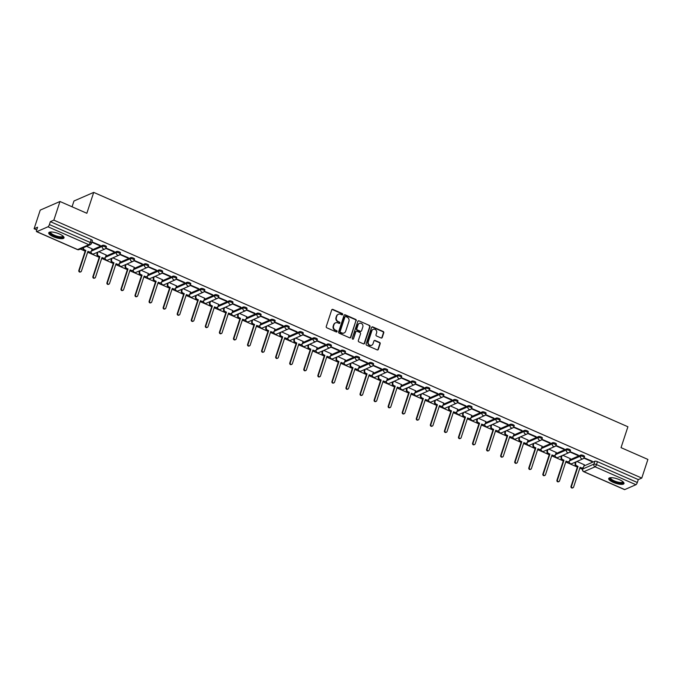 <?xml version="1.0" encoding="UTF-8"?>
<svg xmlns="http://www.w3.org/2000/svg" width="682" height="682" viewBox="0 0 682 682"><rect width="100%" height="100%" fill="white"/><g stroke="black" fill="none" stroke-linecap="round" stroke-linejoin="round"><path stroke-width="1.02" d="M342.696 314.462A0.708 0.648 66.4 0 0 342.287 313.55L332.893 309.423A1.014 0.921 66.4 0 0 331.699 309.952L326.26 326.499A1.014 0.921 66.4 0 0 326.84 327.812L336.243 331.938A0.708 0.648 66.4 0 0 337.079 331.563A0.708 0.648 66.4 0 0 336.669 330.651L335.45 330.114A3.24 2.941 66.4 0 1 333.583 325.928L334.044 324.547A3.24 2.941 66.4 0 1 337.837 322.85L339.056 323.387A0.708 0.648 66.4 0 0 339.883 323.012A0.708 0.648 66.4 0 0 339.483 322.1L338.263 321.563A3.24 2.941 66.4 0 1 336.397 317.377L336.848 315.996A3.24 2.941 66.4 0 1 340.65 314.3L341.87 314.837A0.708 0.648 66.4 0 0 342.696 314.462M342.151 314.888A0.708 0.648 66.4 0 0 341.895 313.72L332.492 309.594A1.014 0.921 66.4 0 0 331.998 309.526M336.524 331.989A0.708 0.648 66.4 0 0 336.269 330.821L335.45 330.114M339.338 323.438A0.708 0.648 66.4 0 0 339.082 322.271L338.263 321.563M59.462 234.003A8.048 2.353 -161.8 0 0 48.737 232.835A8.048 2.353 -161.8 0 0 53.298 236.688A8.048 2.353 -161.8 0 0 64.014 237.865A8.048 2.353 -161.8 0 0 59.462 234.003M619.435 479.685A8.048 2.353 -161.8 0 0 608.711 478.517A8.048 2.353 -161.8 0 0 613.271 482.37A8.048 2.353 -161.8 0 0 623.996 483.538A8.048 2.353 -161.8 0 0 619.435 479.685M381.059 337.974A1.014 0.921 66.4 0 0 382.244 337.445L383.77 332.799A1.014 0.921 66.4 0 0 383.19 331.486L372.747 326.908A1.014 0.921 66.4 0 0 371.562 327.437L366.123 343.992A1.014 0.921 66.4 0 0 366.703 345.297L377.146 349.883A1.014 0.921 66.4 0 0 378.331 349.346L380.172 343.737A1.014 0.921 66.4 0 0 379.593 342.432L375.126 340.471A1.014 0.921 66.4 0 0 373.941 341L373.02 343.788A2.711 2.464 66.4 0 1 368.996 344.615A2.711 2.464 66.4 0 1 368.289 341.708L371.869 330.813A2.711 2.464 66.4 0 1 375.901 329.986A2.711 2.464 66.4 0 1 376.609 332.884L376.012 334.7A1.014 0.921 66.4 0 0 376.592 336.013L381.059 337.974M47.996 226.782L36.811 231.658A2.063 0.614 -66.3 0 1 36.606 231.667A2.063 0.614 -66.3 0 1 36.64 230.124L37.595 227.225L34.1 228.751L40.229 210.107L59.982 201.497L86.844 213.278L93.707 192.392L627.909 426.762L621.038 447.648L647.9 459.429L641.771 478.073L53.852 220.133L50.357 221.659L49.402 224.566L90.237 242.477A2.063 0.605 18.2 0 1 91.405 243.465L92.36 240.567A2.063 0.605 18.2 0 0 91.192 239.578L90.237 242.477A2.063 0.614 -66.3 0 1 88.831 244.693L47.996 226.782A2.063 0.614 -66.3 0 0 49.402 224.566M59.982 201.497L53.852 220.133M356.26 320.728A1.014 0.921 66.4 0 0 355.672 319.415L345.228 314.837A1.014 0.921 66.4 0 0 344.043 315.365L338.604 331.921A1.014 0.921 66.4 0 0 339.184 333.225L349.627 337.803A1.014 0.921 66.4 0 0 350.812 337.275L355.859 320.898A1.014 0.921 66.4 0 0 355.279 319.594L344.836 315.007A1.014 0.921 66.4 0 0 344.342 314.939M358.988 320.872L369.431 325.45A1.014 0.921 66.4 0 1 370.011 326.763L364.572 343.31A1.014 0.921 66.4 0 1 363.387 343.839L358.92 341.878A1.014 0.921 66.4 0 1 358.331 340.574L360.539 333.865A1.014 0.921 66.4 0 0 359.96 332.552L356.993 331.256A1.014 0.921 66.4 0 0 355.808 331.784L353.515 338.775A0.708 0.648 66.4 0 1 352.458 338.988A0.708 0.648 66.4 0 1 352.27 338.229L357.803 321.401A1.014 0.921 66.4 0 1 358.988 320.872L369.431 325.45M583.937 465.994L594.849 461.237L593.894 464.135A2.063 0.605 18.2 0 1 596.486 464.587L637.32 482.498A2.063 0.614 113.7 0 1 635.914 484.714L624.738 489.591A2.063 0.614 113.7 0 1 624.524 489.608L583.69 471.688A2.063 0.614 113.7 0 0 583.903 471.68L624.738 489.591M34.1 228.751L36.717 229.894M80.348 249.041L85.173 251.155M87.628 252.229L99.24 257.327M101.695 258.401L113.297 263.491M115.752 264.573L127.364 269.663M129.819 270.745L141.421 275.835M143.885 276.909L155.487 281.998M157.943 283.081L169.545 288.171M172.009 289.253L183.611 294.343M186.067 295.417L197.678 300.515M200.133 301.589L211.735 306.678M214.191 307.761L225.802 312.85M228.257 313.925L239.859 319.023M242.323 320.097L253.926 325.186M256.381 326.269L267.983 331.358M270.447 332.441L282.05 337.53M284.505 338.604L296.107 343.702M298.571 344.777L310.174 349.866M312.629 350.949L324.24 356.038M326.695 357.112L338.298 362.21M340.753 363.284L352.364 368.374M354.819 369.456L366.422 374.546M368.885 375.629L380.488 380.718M382.943 381.792L394.546 386.882M397.009 387.964L408.612 393.054M411.067 394.136L422.67 399.226M425.133 400.3L436.736 405.398M439.191 406.472L450.802 411.561M453.257 412.644L464.86 417.734M467.315 418.816L478.926 423.906M481.381 424.98L492.984 430.069M495.447 431.152L507.05 436.241M509.505 437.324L521.108 442.413M523.571 443.488L535.174 448.586M537.629 449.66L549.24 454.749M551.695 455.832L563.298 460.921M565.753 461.995L577.364 467.093M579.819 468.167L582.505 469.344M72.053 206.791L73.963 201.002L93.707 192.392M641.771 478.073L638.275 479.599L637.32 482.498M92.147 248.862L86.571 246.33M91.814 242.229L99.555 245.631L99.7 245.179M99.555 245.631L100.143 245.367L91.934 241.854M105.77 248.359L113.613 251.794L114.209 251.539L105.974 248.035M106.204 255.025L98.805 251.692M113.613 251.794L113.766 251.343M119.836 254.531L127.679 257.967L128.267 257.711L120.032 254.198M120.271 261.197L112.862 257.864M127.679 257.967L127.824 257.515M133.902 260.695L141.737 264.139L142.333 263.883L134.098 260.371M134.328 267.37L126.929 264.028M141.737 264.139L141.89 263.687M147.96 266.867L155.803 270.311L156.391 270.046L148.165 266.543M148.395 273.533L140.986 270.2M155.803 270.311L155.948 269.85M162.026 273.039L169.861 276.474L170.457 276.219L162.222 272.715M162.461 279.705L155.053 276.372M169.861 276.474L170.014 276.022M176.084 279.202L183.927 282.646L184.524 282.391L176.288 278.878M176.519 285.877L169.11 282.536M183.927 282.646L184.08 282.195M190.15 285.374L197.993 288.818L198.581 288.554L190.346 285.05M190.585 292.041L183.177 288.708M197.993 288.818L198.138 288.367M204.208 291.546L212.051 294.982L212.648 294.726L204.412 291.223M204.643 298.213L197.234 294.88M212.051 294.982L212.204 294.53M218.274 297.719L226.117 301.154L226.705 300.898L218.47 297.386M218.709 304.385L211.301 301.052M226.117 301.154L226.262 300.702M232.332 303.882L240.175 307.326L240.772 307.062L232.536 303.558M232.767 310.557L225.367 307.215M240.175 307.326L240.328 306.874M246.398 310.054L254.241 313.49L254.829 313.234L246.594 309.73M246.833 316.721L239.425 313.388M254.241 313.49L254.386 313.038M260.464 316.226L268.299 319.662L268.896 319.406L260.66 315.902M260.899 322.893L253.491 319.56M268.299 319.662L268.452 319.21M274.522 322.39L282.365 325.834L282.953 325.578L274.727 322.066M274.957 329.065L267.549 325.723M282.365 325.834L282.51 325.382M288.588 328.562L296.431 332.006L297.02 331.742L288.784 328.238M289.023 335.229L281.615 331.895M296.431 332.006L296.576 331.546M302.646 334.734L310.489 338.17L311.086 337.914L302.851 334.41M303.081 341.401L295.673 338.067M310.489 338.17L310.642 337.718M316.712 340.898L324.555 344.342L325.144 344.086L316.908 340.574M317.147 347.573L309.739 344.231M324.555 344.342L324.7 343.89M330.77 347.07L338.613 350.514L339.21 350.25L330.975 346.746M331.205 353.745L323.797 350.403M338.613 350.514L338.766 350.062M344.836 353.242L352.679 356.677L353.267 356.422L345.032 352.918M345.271 359.908L337.863 356.575M352.679 356.677L352.824 356.226M358.903 359.414L366.737 362.85L367.334 362.594L359.099 359.082M359.329 366.081L351.929 362.747M366.737 362.85L366.89 362.398M372.96 365.578L380.803 369.022L381.391 368.766L373.165 365.254M373.395 372.253L365.987 368.911M380.803 369.022L380.948 368.57M387.026 371.75L394.861 375.194L395.458 374.93L387.223 371.426M387.461 378.416L380.053 375.083M394.861 375.194L395.014 374.733M401.084 377.922L408.927 381.357L409.524 381.102L401.289 377.598M401.519 384.588L394.111 381.255M408.927 381.357L409.072 380.906M415.15 384.085L422.993 387.529L423.582 387.274L415.347 383.761M415.585 390.76L408.177 387.419M422.993 387.529L423.138 387.078M429.208 390.257L437.051 393.702L437.648 393.437L429.413 389.933M429.643 396.933L422.235 393.591M437.051 393.702L437.205 393.25M443.274 396.43L451.117 399.865L451.706 399.609L443.471 396.106M443.709 403.096L436.301 399.763M451.117 399.865L451.262 399.413M457.332 402.602L465.175 406.037L465.772 405.781L457.537 402.269M457.767 409.268L450.367 405.935M465.175 406.037L465.329 405.585M471.398 408.765L479.241 412.209L479.83 411.945L471.594 408.441M471.833 415.44L464.425 412.099M479.241 412.209L479.386 411.757M485.465 414.937L493.299 418.373L493.896 418.117L485.661 414.613M485.891 421.604L478.491 418.271M493.299 418.373L493.453 417.921M499.522 421.109L507.365 424.545L507.954 424.289L499.727 420.785M499.957 427.776L492.549 424.443M507.365 424.545L507.51 424.093M513.589 427.273L521.423 430.717L522.02 430.461L513.785 426.949M514.023 433.948L506.615 430.606M521.423 430.717L521.577 430.265M527.646 433.445L535.489 436.889L536.086 436.625L527.851 433.121M528.081 440.112L520.673 436.778M535.489 436.889L535.643 436.429M541.713 439.617L549.556 443.053L550.144 442.797L541.909 439.293M542.147 446.284L534.739 442.95M549.556 443.053L549.701 442.601M555.77 445.781L563.613 449.225L564.21 448.969L555.975 445.457M556.205 452.456L548.797 449.114M563.613 449.225L563.767 448.773M569.837 451.953L577.68 455.397L578.268 455.133L570.033 451.629M570.271 458.628L562.863 455.286M577.68 455.397L577.824 454.945M583.903 458.125L591.737 461.561L592.334 461.305L584.099 457.801M569.879 459.821L580.783 455.064L580.45 456.096A2.063 0.605 18.2 0 1 582.743 456.42A2.063 0.605 18.2 0 1 584.21 457.528L584.551 456.497A2.063 0.605 -161.8 0 0 583.084 455.388A2.063 0.605 -161.8 0 0 580.783 455.064M555.813 453.649L566.725 448.892L566.384 449.924A2.063 0.605 18.2 0 1 568.686 450.248A2.063 0.605 18.2 0 1 570.143 451.365L570.484 450.333A2.063 0.605 -161.8 0 0 569.018 449.225A2.063 0.605 -161.8 0 0 566.725 448.892M541.755 447.486L552.659 442.729L552.318 443.752A2.063 0.605 18.2 0 1 554.619 444.084A2.063 0.605 18.2 0 1 556.086 445.193L556.418 444.161A2.063 0.605 -161.8 0 0 554.96 443.053A2.063 0.605 -161.8 0 0 552.659 442.729M527.689 441.314L538.601 436.557L538.26 437.588A2.063 0.605 18.2 0 1 540.553 437.912A2.063 0.605 18.2 0 1 542.019 439.02L542.361 437.989A2.063 0.605 -161.8 0 0 540.894 436.881A2.063 0.605 -161.8 0 0 538.601 436.557M513.623 435.142L524.535 430.385L524.194 431.416A2.063 0.605 18.2 0 1 526.495 431.74A2.063 0.605 18.2 0 1 527.962 432.848L528.294 431.825A2.063 0.605 -161.8 0 0 526.836 430.709A2.063 0.605 -161.8 0 0 524.535 430.385M499.565 428.969L510.468 424.221L510.136 425.244A2.063 0.605 18.2 0 1 512.429 425.577A2.063 0.605 18.2 0 1 513.896 426.685L514.237 425.653A2.063 0.605 -161.8 0 0 512.77 424.545A2.063 0.605 -161.8 0 0 510.468 424.221M485.499 422.806L496.411 418.049L496.07 419.08A2.063 0.605 18.2 0 1 498.372 419.404A2.063 0.605 18.2 0 1 499.829 420.513L500.17 419.481A2.063 0.605 -161.8 0 0 498.704 418.373A2.063 0.605 -161.8 0 0 496.411 418.049M471.441 416.634L482.344 411.877L482.012 412.908A2.063 0.605 18.2 0 1 484.305 413.232A2.063 0.605 18.2 0 1 485.772 414.341L486.113 413.309A2.063 0.605 -161.8 0 0 484.646 412.201A2.063 0.605 -161.8 0 0 482.344 411.877M457.375 410.462L468.287 405.705L467.946 406.736A2.063 0.605 18.2 0 1 470.248 407.06A2.063 0.605 18.2 0 1 471.705 408.177L472.046 407.145A2.063 0.605 -161.8 0 0 470.58 406.037A2.063 0.605 -161.8 0 0 468.287 405.705M443.317 404.298L454.221 399.541L453.88 400.573A2.063 0.605 18.2 0 1 456.181 400.897A2.063 0.605 18.2 0 1 457.648 402.005L457.989 400.973A2.063 0.605 -161.8 0 0 456.522 399.865A2.063 0.605 -161.8 0 0 454.221 399.541M429.251 398.126L440.163 393.369L439.822 394.401A2.063 0.605 18.2 0 1 442.124 394.725A2.063 0.605 18.2 0 1 443.581 395.833L443.922 394.801A2.063 0.605 -161.8 0 0 442.456 393.693A2.063 0.605 -161.8 0 0 440.163 393.369M415.193 391.954L426.097 387.197L425.756 388.228A2.063 0.605 18.2 0 1 428.057 388.552A2.063 0.605 18.2 0 1 429.524 389.661L429.856 388.638A2.063 0.605 -161.8 0 0 428.398 387.529A2.063 0.605 -161.8 0 0 426.097 387.197M401.127 385.782L412.039 381.033L411.698 382.056A2.063 0.605 18.2 0 1 413.991 382.389A2.063 0.605 18.2 0 1 415.457 383.497L415.798 382.466A2.063 0.605 -161.8 0 0 414.332 381.357A2.063 0.605 -161.8 0 0 412.039 381.033M387.061 379.618L397.973 374.861L397.632 375.893A2.063 0.605 18.2 0 1 399.933 376.217A2.063 0.605 18.2 0 1 401.4 377.325L401.732 376.293A2.063 0.605 -161.8 0 0 400.274 375.185A2.063 0.605 -161.8 0 0 397.973 374.861M373.003 373.446L383.906 368.689L383.574 369.721A2.063 0.605 18.2 0 1 385.867 370.045A2.063 0.605 18.2 0 1 387.333 371.153L387.674 370.121A2.063 0.605 -161.8 0 0 386.208 369.013A2.063 0.605 -161.8 0 0 383.906 368.689M358.937 367.274L369.849 362.517L369.508 363.549A2.063 0.605 18.2 0 1 371.809 363.881A2.063 0.605 18.2 0 1 373.267 364.989L373.608 363.958A2.063 0.605 -161.8 0 0 372.142 362.85A2.063 0.605 -161.8 0 0 369.849 362.517M344.879 361.11L355.782 356.354L355.45 357.385A2.063 0.605 18.2 0 1 357.743 357.709A2.063 0.605 18.2 0 1 359.209 358.817L359.55 357.786A2.063 0.605 -161.8 0 0 358.084 356.677A2.063 0.605 -161.8 0 0 355.782 356.354M330.813 354.938L341.725 350.181L341.384 351.213A2.063 0.605 18.2 0 1 343.685 351.537A2.063 0.605 18.2 0 1 345.143 352.645L345.484 351.614A2.063 0.605 -161.8 0 0 344.018 350.505A2.063 0.605 -161.8 0 0 341.725 350.181M316.755 348.766L327.658 344.009L327.317 345.041A2.063 0.605 18.2 0 1 329.619 345.365A2.063 0.605 18.2 0 1 331.085 346.482L331.418 345.45A2.063 0.605 -161.8 0 0 329.96 344.342A2.063 0.605 -161.8 0 0 327.658 344.009M302.689 342.603L313.601 337.846L313.26 338.869A2.063 0.605 18.2 0 1 315.553 339.201A2.063 0.605 18.2 0 1 317.019 340.309L317.36 339.278A2.063 0.605 -161.8 0 0 315.894 338.17A2.063 0.605 -161.8 0 0 313.601 337.846M288.622 336.431L299.534 331.674L299.193 332.705A2.063 0.605 18.2 0 1 301.495 333.029A2.063 0.605 18.2 0 1 302.961 334.137L303.294 333.106A2.063 0.605 -161.8 0 0 301.836 331.998A2.063 0.605 -161.8 0 0 299.534 331.674M274.565 330.258L285.468 325.502L285.136 326.533A2.063 0.605 18.2 0 1 287.429 326.857A2.063 0.605 18.2 0 1 288.895 327.965L289.236 326.942A2.063 0.605 -161.8 0 0 287.77 325.825A2.063 0.605 -161.8 0 0 285.468 325.502M260.498 324.086L271.41 319.329L271.069 320.361A2.063 0.605 18.2 0 1 273.371 320.693A2.063 0.605 18.2 0 1 274.829 321.802L275.17 320.77A2.063 0.605 -161.8 0 0 273.712 319.662A2.063 0.605 -161.8 0 0 271.41 319.329M246.441 317.923L257.344 313.166L257.012 314.197A2.063 0.605 18.2 0 1 259.305 314.521A2.063 0.605 18.2 0 1 260.771 315.63L261.112 314.598A2.063 0.605 -161.8 0 0 259.646 313.49A2.063 0.605 -161.8 0 0 257.344 313.166M232.374 311.751L243.286 306.994L242.945 308.025A2.063 0.605 18.2 0 1 245.247 308.349A2.063 0.605 18.2 0 1 246.705 309.458L247.046 308.426A2.063 0.605 -161.8 0 0 245.58 307.318A2.063 0.605 -161.8 0 0 243.286 306.994M218.317 305.579L229.22 300.822L228.879 301.853A2.063 0.605 18.2 0 1 231.181 302.177A2.063 0.605 18.2 0 1 232.647 303.294L232.988 302.262A2.063 0.605 -161.8 0 0 231.522 301.154A2.063 0.605 -161.8 0 0 229.22 300.822M204.25 299.415L215.162 294.658L214.821 295.69A2.063 0.605 18.2 0 1 217.123 296.014A2.063 0.605 18.2 0 1 218.581 297.122L218.922 296.09A2.063 0.605 -161.8 0 0 217.456 294.982A2.063 0.605 -161.8 0 0 215.162 294.658M190.193 293.243L201.096 288.486L200.755 289.518A2.063 0.605 18.2 0 1 203.057 289.841A2.063 0.605 18.2 0 1 204.523 290.95L204.856 289.918A2.063 0.605 -161.8 0 0 203.398 288.81A2.063 0.605 -161.8 0 0 201.096 288.486M176.126 287.071L187.038 282.314L186.698 283.345A2.063 0.605 18.2 0 1 188.991 283.669A2.063 0.605 18.2 0 1 190.457 284.778L190.798 283.755A2.063 0.605 -161.8 0 0 189.332 282.638A2.063 0.605 -161.8 0 0 187.038 282.314M162.06 280.899L172.972 276.15L172.631 277.173A2.063 0.605 18.2 0 1 174.933 277.506A2.063 0.605 18.2 0 1 176.399 278.614L176.732 277.583A2.063 0.605 -161.8 0 0 175.274 276.474A2.063 0.605 -161.8 0 0 172.972 276.15M148.003 274.735L158.906 269.978L158.574 271.01A2.063 0.605 18.2 0 1 160.867 271.334A2.063 0.605 18.2 0 1 162.333 272.442L162.674 271.41A2.063 0.605 -161.8 0 0 161.208 270.302A2.063 0.605 -161.8 0 0 158.906 269.978M133.936 268.563L144.848 263.806L144.507 264.838A2.063 0.605 18.2 0 1 146.809 265.162A2.063 0.605 18.2 0 1 148.267 266.27L148.608 265.238A2.063 0.605 -161.8 0 0 147.142 264.13A2.063 0.605 -161.8 0 0 144.848 263.806M119.879 262.391L130.782 257.634L130.45 258.666A2.063 0.605 18.2 0 1 132.743 258.998A2.063 0.605 18.2 0 1 134.209 260.106L134.55 259.075A2.063 0.605 -161.8 0 0 133.084 257.967A2.063 0.605 -161.8 0 0 130.782 257.634M105.812 256.227L116.724 251.47L116.383 252.502A2.063 0.605 18.2 0 1 118.685 252.826A2.063 0.605 18.2 0 1 120.143 253.934L120.484 252.903A2.063 0.605 -161.8 0 0 119.018 251.794A2.063 0.605 -161.8 0 0 116.724 251.47M91.755 250.055L102.658 245.298L102.317 246.33A2.063 0.605 18.2 0 1 104.619 246.654A2.063 0.605 18.2 0 1 106.085 247.762L106.418 246.731A2.063 0.605 -161.8 0 0 104.96 245.622A2.063 0.605 -161.8 0 0 102.658 245.298M584.329 464.792L576.929 461.458M591.737 461.561L591.891 461.109M638.275 479.599L597.441 461.68A2.063 0.605 -161.8 0 0 594.849 461.237M50.357 221.659L91.192 239.578M338.195 314.368A3.24 2.941 66.4 0 0 336.456 316.175L336.848 315.996M337.863 321.733A3.24 2.941 66.4 0 1 336.004 317.548L336.456 316.175M335.382 322.918A3.24 2.941 66.4 0 0 333.643 324.726L334.044 324.547M335.058 330.284A3.24 2.941 66.4 0 1 333.191 326.098L333.643 324.726M350.122 337.871A1.014 0.921 66.4 0 0 350.42 337.445L355.859 320.898M345.783 316.55A0.708 0.648 66.4 0 0 344.947 316.925L340.173 331.452A0.708 0.648 66.4 0 0 340.582 332.364L341.87 332.927A3.24 2.941 66.4 0 0 345.663 331.23L348.928 321.299A3.24 2.941 66.4 0 0 347.061 317.113L345.783 316.55M345.109 316.67A0.708 0.648 66.4 0 0 344.555 317.096L344.947 316.925M343.924 333.029A3.24 2.941 66.4 0 1 341.469 333.097L340.19 332.535A0.708 0.648 66.4 0 1 339.781 331.623L344.555 317.096M363.881 343.907A1.014 0.921 66.4 0 0 364.179 343.481L369.618 326.934A1.014 0.921 66.4 0 0 369.039 325.629M356.106 331.358A1.014 0.921 66.4 0 0 355.416 331.955L353.515 338.775M362.833 326.9A2.711 2.464 66.4 0 0 359.38 323.379A2.711 2.464 66.4 0 0 358.101 324.82L356.839 328.656A1.014 0.921 66.4 0 0 357.419 329.969L360.386 331.264A1.014 0.921 66.4 0 0 361.571 330.736L362.833 326.9M359.192 323.473A2.711 2.464 66.4 0 0 357.7 324.99L358.101 324.82M360.88 331.333A1.014 0.921 66.4 0 1 359.985 331.443L357.027 330.139A1.014 0.921 66.4 0 1 356.439 328.835L357.7 324.99M358.596 321.043A1.014 0.921 66.4 0 0 358.101 320.975M372.96 329.466A2.711 2.464 66.4 0 0 371.477 330.983L371.869 330.813M371.537 345.305A2.711 2.464 66.4 0 1 367.896 341.878L371.477 330.983M377.64 349.951A1.014 0.921 66.4 0 0 377.939 349.516L379.78 343.916A1.014 0.921 66.4 0 0 379.201 342.603L374.733 340.642A1.014 0.921 66.4 0 0 374.23 340.574M381.562 338.042A1.014 0.921 66.4 0 0 381.852 337.616L383.378 332.969A1.014 0.921 66.4 0 0 382.798 331.665L372.355 327.079A1.014 0.921 66.4 0 0 371.861 327.01M83.4 247.711A2.063 1.876 66.4 0 0 84.679 249.927L85.847 250.439L79.334 270.251A1.185 1.074 66.4 0 0 80.843 271.794A1.185 1.074 66.4 0 0 81.405 271.155L87.918 251.351L89.095 251.863A2.063 1.876 66.4 0 0 90.536 251.88L90.024 252.101A2.063 1.876 -113.6 0 1 88.583 252.084L87.79 251.743M90.536 251.88A2.063 1.876 66.4 0 0 91.516 250.78L92.172 248.785M80.843 271.794L80.331 272.016A1.185 1.074 -113.6 0 1 78.822 270.473L85.335 250.661L84.167 250.149A2.063 1.876 -113.6 0 1 82.88 247.933M85.335 250.661L85.847 250.439M98.012 252.033L97.552 253.431A2.063 1.876 66.4 0 0 98.737 256.091L99.913 256.611L93.4 276.415A1.185 1.074 66.4 0 0 94.909 277.958A1.185 1.074 66.4 0 0 95.471 277.327L101.985 257.515L103.161 258.035A2.063 1.876 66.4 0 0 104.593 258.052L104.082 258.273A2.063 1.876 -113.6 0 1 102.641 258.256L101.857 257.907M104.593 258.052A2.063 1.876 66.4 0 0 105.574 256.952L106.23 254.949M94.909 277.958L94.397 278.188A1.185 1.074 -113.6 0 1 92.888 276.645L99.401 256.833L98.225 256.321A2.063 1.876 -113.6 0 1 97.04 253.653L97.552 253.431M97.5 252.255L97.04 253.653M99.401 256.833L99.913 256.611M112.07 258.205L111.618 259.595A2.063 1.876 66.4 0 0 112.803 262.263L113.971 262.775L107.458 282.587A1.185 1.074 66.4 0 0 108.975 284.13A1.185 1.074 66.4 0 0 109.538 283.499L116.051 263.687L117.219 264.198A2.063 1.876 66.4 0 0 118.659 264.215L118.148 264.445A2.063 1.876 -113.6 0 1 116.707 264.428L115.914 264.079M118.659 264.215A2.063 1.876 66.4 0 0 119.64 263.116L120.296 261.121M108.975 284.13L108.455 284.351A1.185 1.074 -113.6 0 1 106.946 282.808L113.459 263.005L112.291 262.485A2.063 1.876 -113.6 0 1 111.098 259.825L111.618 259.595M111.558 258.427L111.098 259.825M113.459 263.005L113.971 262.775M63.196 236.245A6.965 2.037 18.2 0 1 60.562 237.489A6.965 2.037 18.2 0 1 52.667 235.137A6.965 2.037 18.2 0 1 50.357 232.025M50.715 231.999A6.445 1.884 -161.8 0 0 50.656 232.119A6.445 1.884 -161.8 0 0 53.742 234.949A6.445 1.884 -161.8 0 0 60.425 236.807A6.445 1.884 -161.8 0 0 62.897 236.143A6.445 1.884 -161.8 0 0 62.923 236.015M49.01 232.46A7.996 2.344 -161.8 0 0 53.367 235.844A7.996 2.344 -161.8 0 0 61.141 237.924A7.996 2.344 -161.8 0 0 64.023 237.396M623.169 481.918A6.965 2.037 18.2 0 1 620.535 483.171A6.965 2.037 18.2 0 1 612.649 480.819A6.965 2.037 18.2 0 1 610.33 477.698M610.688 477.673A6.445 1.884 -161.8 0 0 610.629 477.792A6.445 1.884 -161.8 0 0 613.715 480.622A6.445 1.884 -161.8 0 0 620.398 482.489A6.445 1.884 -161.8 0 0 622.879 481.824A6.445 1.884 -161.8 0 0 622.905 481.688M608.983 478.142A7.996 2.344 -161.8 0 0 613.34 481.526A7.996 2.344 -161.8 0 0 621.123 483.598A7.996 2.344 -161.8 0 0 623.996 483.078M126.136 264.377L125.676 265.767A2.063 1.876 66.4 0 0 126.869 268.435L128.037 268.947L121.524 288.759A1.185 1.074 66.4 0 0 123.033 290.302A1.185 1.074 66.4 0 0 123.595 289.671L130.109 269.859L131.285 270.37A2.063 1.876 66.4 0 0 132.726 270.387L132.206 270.609A2.063 1.876 -113.6 0 1 130.765 270.592L129.981 270.251M132.726 270.387A2.063 1.876 66.4 0 0 133.698 269.288L134.354 267.293M123.033 290.302L122.521 290.523A1.185 1.074 -113.6 0 1 121.012 288.98L127.525 269.168L126.349 268.657A2.063 1.876 -113.6 0 1 125.164 265.989L125.676 265.767M125.624 264.599L125.164 265.989M127.525 269.168L128.037 268.947M140.202 270.541L139.742 271.939A2.063 1.876 66.4 0 0 140.927 274.599L142.103 275.119L135.582 294.931A1.185 1.074 66.4 0 0 137.099 296.465A1.185 1.074 66.4 0 0 137.662 295.835L144.175 276.022L145.343 276.542A2.063 1.876 66.4 0 0 146.783 276.56L146.272 276.781A2.063 1.876 -113.6 0 1 144.831 276.764L144.047 276.415M146.783 276.56A2.063 1.876 66.4 0 0 147.764 275.46L148.42 273.456M137.099 296.465L136.579 296.696A1.185 1.074 -113.6 0 1 135.07 295.153L141.583 275.34L140.415 274.829A2.063 1.876 -113.6 0 1 139.23 272.161L139.742 271.939M139.682 270.771L139.23 272.161M141.583 275.34L142.103 275.119M154.26 276.713L153.8 278.111A2.063 1.876 66.4 0 0 154.993 280.771L156.161 281.282L149.648 301.094A1.185 1.074 66.4 0 0 151.157 302.637A1.185 1.074 66.4 0 0 151.719 302.007L158.233 282.195L159.409 282.706A2.063 1.876 66.4 0 0 160.85 282.723L160.33 282.953A2.063 1.876 -113.6 0 1 158.897 282.936L158.105 282.587M160.85 282.723A2.063 1.876 66.4 0 0 161.822 281.623L162.487 279.629M151.157 302.637L150.645 302.859A1.185 1.074 -113.6 0 1 149.136 301.325L155.649 281.513L154.473 280.993A2.063 1.876 -113.6 0 1 153.288 278.333L153.8 278.111M153.748 276.935L153.288 278.333M155.649 281.513L156.161 281.282M168.326 282.885L167.866 284.275A2.063 1.876 66.4 0 0 169.051 286.943L170.227 287.454L163.714 307.267A1.185 1.074 66.4 0 0 165.223 308.81A1.185 1.074 66.4 0 0 165.786 308.179L172.299 288.367L173.467 288.878A2.063 1.876 66.4 0 0 174.907 288.895L174.396 289.117A2.063 1.876 -113.6 0 1 172.955 289.1L172.171 288.759M174.907 288.895A2.063 1.876 66.4 0 0 175.888 287.795L176.544 285.801M165.223 308.81L164.712 309.031A1.185 1.074 -113.6 0 1 163.194 307.488L169.707 287.676L168.539 287.165A2.063 1.876 -113.6 0 1 167.354 284.505L167.866 284.275M167.806 283.107L167.354 284.505M169.707 287.676L170.227 287.454M182.384 289.049L181.932 290.447A2.063 1.876 66.4 0 0 183.117 293.107L184.285 293.627L177.772 313.439A1.185 1.074 66.4 0 0 179.281 314.982A1.185 1.074 66.4 0 0 179.843 314.342L186.357 294.539L187.533 295.05A2.063 1.876 66.4 0 0 188.974 295.067L188.462 295.289A2.063 1.876 -113.6 0 1 187.021 295.272L186.229 294.931M188.974 295.067A2.063 1.876 66.4 0 0 189.954 293.968L190.61 291.973M179.281 314.982L178.769 315.203A1.185 1.074 -113.6 0 1 177.26 313.66L183.773 293.848L182.606 293.337A2.063 1.876 -113.6 0 1 181.412 290.668L181.932 290.447M181.872 289.279L181.412 290.668M183.773 293.848L184.285 293.627M196.45 295.221L195.99 296.619A2.063 1.876 66.4 0 0 197.175 299.279L198.351 299.799L191.838 319.602A1.185 1.074 66.4 0 0 193.347 321.145A1.185 1.074 66.4 0 0 193.91 320.514L200.423 300.702L201.591 301.222A2.063 1.876 66.4 0 0 203.031 301.239L202.52 301.461A2.063 1.876 -113.6 0 1 201.079 301.444L200.295 301.094M203.031 301.239A2.063 1.876 66.4 0 0 204.012 300.14L204.668 298.136M193.347 321.145L192.835 321.375A1.185 1.074 -113.6 0 1 191.318 319.832L197.84 300.02L196.663 299.5A2.063 1.876 -113.6 0 1 195.478 296.841L195.99 296.619M195.939 295.442L195.478 296.841M197.84 300.02L198.351 299.799M210.508 301.393L210.056 302.782A2.063 1.876 66.4 0 0 211.241 305.451L212.409 305.962L205.896 325.774A1.185 1.074 66.4 0 0 207.405 327.317A1.185 1.074 66.4 0 0 207.967 326.687L214.489 306.874L215.657 307.386A2.063 1.876 66.4 0 0 217.098 307.403L216.586 307.633A2.063 1.876 -113.6 0 1 215.145 307.608L214.353 307.267M217.098 307.403A2.063 1.876 66.4 0 0 218.078 306.303L218.734 304.308M207.405 327.317L206.893 327.539A1.185 1.074 -113.6 0 1 205.384 325.996L211.897 306.184L210.729 305.672A2.063 1.876 -113.6 0 1 209.536 303.013L210.056 302.782M209.996 301.615L209.536 303.013M211.897 306.184L212.409 305.962M224.574 307.565L224.114 308.955A2.063 1.876 66.4 0 0 225.299 311.623L226.475 312.134L219.962 331.946A1.185 1.074 66.4 0 0 221.471 333.489A1.185 1.074 66.4 0 0 222.034 332.859L228.547 313.047L229.723 313.558A2.063 1.876 66.4 0 0 231.164 313.575L230.644 313.797A2.063 1.876 -113.6 0 1 229.203 313.78L228.419 313.439M231.164 313.575A2.063 1.876 66.4 0 0 232.136 312.475L232.792 310.481M221.471 333.489L220.959 333.711A1.185 1.074 -113.6 0 1 219.451 332.168L225.964 312.356L224.787 311.845A2.063 1.876 -113.6 0 1 223.602 309.176L224.114 308.955M224.063 307.787L223.602 309.176M225.964 312.356L226.475 312.134M238.64 313.729L238.18 315.127A2.063 1.876 66.4 0 0 239.365 317.786L240.533 318.306L234.02 338.119A1.185 1.074 66.4 0 0 235.537 339.653A1.185 1.074 66.4 0 0 236.1 339.022L242.613 319.21L243.781 319.73A2.063 1.876 66.4 0 0 245.222 319.747L244.71 319.969A2.063 1.876 -113.6 0 1 243.269 319.952L242.485 319.602M245.222 319.747A2.063 1.876 66.4 0 0 246.202 318.647L246.858 316.644M235.537 339.653L235.017 339.883A1.185 1.074 -113.6 0 1 233.508 338.34L240.021 318.528L238.853 318.017A2.063 1.876 -113.6 0 1 237.668 315.348L238.18 315.127M238.12 313.959L237.668 315.348M240.021 318.528L240.533 318.306M252.698 319.901L252.238 321.29A2.063 1.876 66.4 0 0 253.431 323.959L254.599 324.47L248.086 344.282A1.185 1.074 66.4 0 0 249.595 345.825A1.185 1.074 66.4 0 0 250.158 345.194L256.671 325.382L257.847 325.894A2.063 1.876 66.4 0 0 259.288 325.911L258.768 326.141A2.063 1.876 -113.6 0 1 257.327 326.124L256.543 325.774M259.288 325.911A2.063 1.876 66.4 0 0 260.26 324.811L260.916 322.816M249.595 345.825L249.083 346.047A1.185 1.074 -113.6 0 1 247.575 344.504L254.088 324.7L252.911 324.18A2.063 1.876 -113.6 0 1 251.726 321.52L252.238 321.29M252.187 320.122L251.726 321.52M254.088 324.7L254.599 324.47M266.764 326.073L266.304 327.462A2.063 1.876 66.4 0 0 267.489 330.131L268.665 330.642L262.152 350.454A1.185 1.074 66.4 0 0 263.661 351.997A1.185 1.074 66.4 0 0 264.224 351.366L270.737 331.554L271.905 332.066A2.063 1.876 66.4 0 0 273.346 332.083L272.834 332.305A2.063 1.876 -113.6 0 1 271.393 332.287L270.609 331.946M273.346 332.083A2.063 1.876 66.4 0 0 274.326 330.983L274.982 328.988M263.661 351.997L263.141 352.219A1.185 1.074 -113.6 0 1 261.632 350.676L268.145 330.864L266.977 330.352A2.063 1.876 -113.6 0 1 265.792 327.684L266.304 327.462M266.244 326.294L265.792 327.684M268.145 330.864L268.665 330.642M280.822 332.236L280.362 333.634A2.063 1.876 66.4 0 0 281.555 336.294L282.723 336.814L276.21 356.626A1.185 1.074 66.4 0 0 277.719 358.169A1.185 1.074 66.4 0 0 278.282 357.53L284.795 337.718L285.971 338.238A2.063 1.876 66.4 0 0 287.412 338.255L286.9 338.477A2.063 1.876 -113.6 0 1 285.46 338.46L284.667 338.119M287.412 338.255A2.063 1.876 66.4 0 0 288.392 337.155L289.049 335.16M277.719 358.169L277.207 358.391A1.185 1.074 -113.6 0 1 275.698 356.848L282.212 337.036L281.035 336.524A2.063 1.876 -113.6 0 1 279.85 333.856L280.362 333.634M280.311 332.466L279.85 333.856M282.212 337.036L282.723 336.814M294.888 338.408L294.428 339.807A2.063 1.876 66.4 0 0 295.613 342.466L296.789 342.978L290.276 362.79A1.185 1.074 66.4 0 0 291.785 364.333A1.185 1.074 66.4 0 0 292.348 363.702L298.861 343.89L300.029 344.401A2.063 1.876 66.4 0 0 301.47 344.419L300.958 344.649A2.063 1.876 -113.6 0 1 299.517 344.632L298.733 344.282M301.47 344.419A2.063 1.876 66.4 0 0 302.45 343.319L303.106 341.324M291.785 364.333L291.274 364.555A1.185 1.074 -113.6 0 1 289.756 363.02L296.269 343.208L295.101 342.688A2.063 1.876 -113.6 0 1 293.916 340.028L294.428 339.807M294.377 338.63L293.916 340.028M296.269 343.208L296.789 342.978M308.946 344.581L308.494 345.97A2.063 1.876 66.4 0 0 309.679 348.638L310.847 349.15L304.334 368.962A1.185 1.074 66.4 0 0 305.843 370.505A1.185 1.074 66.4 0 0 306.406 369.874L312.919 350.062L314.095 350.574A2.063 1.876 66.4 0 0 315.536 350.591L315.024 350.812A2.063 1.876 -113.6 0 1 313.584 350.795L312.791 350.454M315.536 350.591A2.063 1.876 66.4 0 0 316.516 349.491L317.173 347.496M305.843 370.505L305.331 370.727A1.185 1.074 -113.6 0 1 303.822 369.184L310.336 349.372L309.168 348.86A2.063 1.876 -113.6 0 1 307.974 346.2L308.494 345.97M308.435 344.802L307.974 346.2M310.336 349.372L310.847 349.15M323.012 350.753L322.552 352.142A2.063 1.876 66.4 0 0 323.737 354.81L324.913 355.322L318.4 375.134A1.185 1.074 66.4 0 0 319.909 376.677A1.185 1.074 66.4 0 0 320.472 376.038L326.985 356.234L328.153 356.746A2.063 1.876 66.4 0 0 329.594 356.763L329.082 356.984A2.063 1.876 -113.6 0 1 327.641 356.967L326.857 356.626M329.594 356.763A2.063 1.876 66.4 0 0 330.574 355.663L331.23 353.668M319.909 376.677L319.398 376.899A1.185 1.074 -113.6 0 1 317.889 375.356L324.402 355.544L323.225 355.032A2.063 1.876 -113.6 0 1 322.04 352.364L322.552 352.142M322.501 350.974L322.04 352.364M324.402 355.544L324.913 355.322M337.07 356.916L336.618 358.314A2.063 1.876 66.4 0 0 337.803 360.974L338.971 361.494L332.458 381.298A1.185 1.074 66.4 0 0 333.975 382.841A1.185 1.074 66.4 0 0 334.538 382.21L341.051 362.398L342.219 362.918A2.063 1.876 66.4 0 0 343.66 362.935L343.148 363.156A2.063 1.876 -113.6 0 1 341.708 363.139L340.915 362.79M343.66 362.935A2.063 1.876 66.4 0 0 344.64 361.835L345.297 359.832M333.975 382.841L333.455 383.071A1.185 1.074 -113.6 0 1 331.946 381.528L338.46 361.716L337.292 361.204A2.063 1.876 -113.6 0 1 336.098 358.536L336.618 358.314M336.558 357.146L336.098 358.536M338.46 361.716L338.971 361.494M351.136 363.088L350.676 364.478A2.063 1.876 66.4 0 0 351.861 367.146L353.037 367.658L346.524 387.47A1.185 1.074 66.4 0 0 348.033 389.013A1.185 1.074 66.4 0 0 348.596 388.382L355.109 368.57L356.285 369.081A2.063 1.876 66.4 0 0 357.726 369.098L357.206 369.329A2.063 1.876 -113.6 0 1 355.765 369.312L354.981 368.962M357.726 369.098A2.063 1.876 66.4 0 0 358.698 367.999L359.354 366.004M348.033 389.013L347.522 389.234A1.185 1.074 -113.6 0 1 346.013 387.691L352.526 367.888L351.349 367.368A2.063 1.876 -113.6 0 1 350.164 364.708L350.676 364.478M350.625 363.31L350.164 364.708M352.526 367.888L353.037 367.658M365.202 369.26L364.742 370.65A2.063 1.876 66.4 0 0 365.927 373.318L367.095 373.83L360.582 393.642A1.185 1.074 66.4 0 0 362.099 395.185A1.185 1.074 66.4 0 0 362.662 394.554L369.175 374.742L370.343 375.253A2.063 1.876 66.4 0 0 371.784 375.271L371.272 375.492A2.063 1.876 -113.6 0 1 369.832 375.475L369.047 375.134M371.784 375.271A2.063 1.876 66.4 0 0 372.764 374.171L373.421 372.176M362.099 395.185L361.579 395.407A1.185 1.074 -113.6 0 1 360.07 393.864L366.584 374.051L365.416 373.54A2.063 1.876 -113.6 0 1 364.231 370.872L364.742 370.65M364.682 369.482L364.231 370.872M366.584 374.051L367.095 373.83M379.26 375.424L378.8 376.822A2.063 1.876 66.4 0 0 379.993 379.482L381.161 380.002L374.648 399.814A1.185 1.074 66.4 0 0 376.157 401.348A1.185 1.074 66.4 0 0 376.72 400.718L383.233 380.906L384.409 381.426A2.063 1.876 66.4 0 0 385.85 381.443L385.33 381.664A2.063 1.876 -113.6 0 1 383.889 381.647L383.105 381.298M385.85 381.443A2.063 1.876 66.4 0 0 386.822 380.343L387.478 378.34M376.157 401.348L375.646 401.579A1.185 1.074 -113.6 0 1 374.137 400.036L380.65 380.224L379.473 379.712A2.063 1.876 -113.6 0 1 378.288 377.044L378.8 376.822M378.749 375.654L378.288 377.044M380.65 380.224L381.161 380.002M393.326 381.596L392.866 382.994A2.063 1.876 66.4 0 0 394.051 385.654L395.228 386.165L388.714 405.978A1.185 1.074 66.4 0 0 390.223 407.521A1.185 1.074 66.4 0 0 390.786 406.89L397.299 387.078L398.467 387.589A2.063 1.876 66.4 0 0 399.908 387.606L399.396 387.836A2.063 1.876 -113.6 0 1 397.956 387.819L397.171 387.47M399.908 387.606A2.063 1.876 66.4 0 0 400.888 386.506L401.545 384.512M390.223 407.521L389.712 407.742A1.185 1.074 -113.6 0 1 388.194 406.208L394.708 386.396L393.54 385.876A2.063 1.876 -113.6 0 1 392.355 383.216L392.866 382.994M392.806 381.818L392.355 383.216M394.708 386.396L395.228 386.165M407.384 387.768L406.924 389.158A2.063 1.876 66.4 0 0 408.117 391.826L409.285 392.338L402.772 412.15A1.185 1.074 66.4 0 0 404.281 413.693A1.185 1.074 66.4 0 0 404.844 413.062L411.357 393.25L412.533 393.761A2.063 1.876 66.4 0 0 413.974 393.778L413.463 394A2.063 1.876 -113.6 0 1 412.022 393.983L411.229 393.642M413.974 393.778A2.063 1.876 66.4 0 0 414.954 392.679L415.611 390.684M404.281 413.693L403.77 413.914A1.185 1.074 -113.6 0 1 402.261 412.371L408.774 392.559L407.597 392.048A2.063 1.876 -113.6 0 1 406.412 389.388L406.924 389.158M406.873 387.99L406.412 389.388M408.774 392.559L409.285 392.338M421.45 393.932L420.99 395.33A2.063 1.876 66.4 0 0 422.175 397.998L423.352 398.51L416.838 418.322A1.185 1.074 66.4 0 0 418.347 419.865A1.185 1.074 66.4 0 0 418.91 419.225L425.423 399.422L426.591 399.933A2.063 1.876 66.4 0 0 428.032 399.95L427.52 400.172A2.063 1.876 -113.6 0 1 426.08 400.155L425.295 399.814M428.032 399.95A2.063 1.876 66.4 0 0 429.012 398.851L429.669 396.856M418.347 419.865L417.836 420.086A1.185 1.074 -113.6 0 1 416.318 418.543L422.84 398.731L421.664 398.22A2.063 1.876 -113.6 0 1 420.479 395.551L420.99 395.33M420.939 394.162L420.479 395.551M422.84 398.731L423.352 398.51M435.508 400.104L435.056 401.502A2.063 1.876 66.4 0 0 436.241 404.162L437.409 404.682L430.896 424.485A1.185 1.074 66.4 0 0 432.405 426.028A1.185 1.074 66.4 0 0 432.968 425.398L439.489 405.585L440.657 406.105A2.063 1.876 66.4 0 0 442.098 406.122L441.586 406.344A2.063 1.876 -113.6 0 1 440.146 406.327L439.353 405.978M442.098 406.122A2.063 1.876 66.4 0 0 443.078 405.023L443.735 403.019M432.405 426.028L431.894 426.259A1.185 1.074 -113.6 0 1 430.385 424.716L436.898 404.903L435.73 404.383A2.063 1.876 -113.6 0 1 434.536 401.724L435.056 401.502M434.997 400.325L434.536 401.724M436.898 404.903L437.409 404.682M449.574 406.276L449.114 407.666A2.063 1.876 66.4 0 0 450.299 410.334L451.475 410.845L444.962 430.657A1.185 1.074 66.4 0 0 446.471 432.2A1.185 1.074 66.4 0 0 447.034 431.57L453.547 411.757L454.724 412.269A2.063 1.876 66.4 0 0 456.156 412.286L455.644 412.516A2.063 1.876 -113.6 0 1 454.203 412.499L453.419 412.15M456.156 412.286A2.063 1.876 66.4 0 0 457.136 411.186L457.793 409.191M446.471 432.2L445.96 432.422A1.185 1.074 -113.6 0 1 444.451 430.879L450.964 411.067L449.788 410.555A2.063 1.876 -113.6 0 1 448.603 407.896L449.114 407.666M449.063 406.498L448.603 407.896M450.964 411.067L451.475 410.845M463.632 412.448L463.18 413.838A2.063 1.876 66.4 0 0 464.365 416.506L465.533 417.017L459.02 436.83A1.185 1.074 66.4 0 0 460.538 438.373A1.185 1.074 66.4 0 0 461.1 437.742L467.613 417.93L468.781 418.441A2.063 1.876 66.4 0 0 470.222 418.458L469.71 418.68A2.063 1.876 -113.6 0 1 468.27 418.663L467.477 418.322M470.222 418.458A2.063 1.876 66.4 0 0 471.202 417.358L471.859 415.364M460.538 438.373L460.018 438.594A1.185 1.074 -113.6 0 1 458.509 437.051L465.022 417.239L463.854 416.728A2.063 1.876 -113.6 0 1 462.66 414.059L463.18 413.838M463.121 412.67L462.66 414.059M465.022 417.239L465.533 417.017M477.698 418.612L477.238 420.01A2.063 1.876 66.4 0 0 478.432 422.67L479.599 423.19L473.086 443.002A1.185 1.074 66.4 0 0 474.595 444.536A1.185 1.074 66.4 0 0 475.158 443.905L481.671 424.093L482.847 424.613A2.063 1.876 66.4 0 0 484.288 424.63L483.768 424.852A2.063 1.876 -113.6 0 1 482.327 424.835L481.543 424.485M484.288 424.63A2.063 1.876 66.4 0 0 485.26 423.531L485.916 421.527M474.595 444.536L474.084 444.766A1.185 1.074 -113.6 0 1 472.575 443.223L479.088 423.411L477.912 422.9A2.063 1.876 -113.6 0 1 476.727 420.231L477.238 420.01M477.187 418.842L476.727 420.231M479.088 423.411L479.599 423.19M491.765 424.784L491.304 426.182A2.063 1.876 66.4 0 0 492.489 428.842L493.666 429.353L487.144 449.165A1.185 1.074 66.4 0 0 488.662 450.708A1.185 1.074 66.4 0 0 489.224 450.077L495.737 430.265L496.905 430.777A2.063 1.876 66.4 0 0 498.346 430.794L497.834 431.024A2.063 1.876 -113.6 0 1 496.394 431.007L495.609 430.657M498.346 430.794A2.063 1.876 66.4 0 0 499.326 429.694L499.983 427.699M488.662 450.708L488.142 450.93A1.185 1.074 -113.6 0 1 486.633 449.395L493.146 429.583L491.978 429.063A2.063 1.876 -113.6 0 1 490.793 426.403L491.304 426.182M491.245 425.005L490.793 426.403M493.146 429.583L493.666 429.353M505.822 430.956L505.362 432.345A2.063 1.876 66.4 0 0 506.556 435.014L507.723 435.525L501.21 455.337A1.185 1.074 66.4 0 0 502.719 456.88A1.185 1.074 66.4 0 0 503.282 456.249L509.795 436.437L510.971 436.949A2.063 1.876 66.4 0 0 512.412 436.966L511.892 437.188A2.063 1.876 -113.6 0 1 510.46 437.171L509.667 436.83M512.412 436.966A2.063 1.876 66.4 0 0 513.393 435.866L514.049 433.871M502.719 456.88L502.208 457.102A1.185 1.074 -113.6 0 1 500.699 455.559L507.212 435.747L506.035 435.235A2.063 1.876 -113.6 0 1 504.851 432.567L505.362 432.345M505.311 431.177L504.851 432.567M507.212 435.747L507.723 435.525M519.889 437.119L519.428 438.517A2.063 1.876 66.4 0 0 520.613 441.177L521.79 441.697L515.277 461.509A1.185 1.074 66.4 0 0 516.786 463.052A1.185 1.074 66.4 0 0 517.348 462.413L523.861 442.601L525.029 443.121A2.063 1.876 66.4 0 0 526.47 443.138L525.958 443.36A2.063 1.876 -113.6 0 1 524.518 443.343L523.733 443.002M526.47 443.138A2.063 1.876 66.4 0 0 527.45 442.038L528.107 440.043M516.786 463.052L516.274 463.274A1.185 1.074 -113.6 0 1 514.757 461.731L521.27 441.919L520.102 441.407A2.063 1.876 -113.6 0 1 518.917 438.739L519.428 438.517M519.369 437.35L518.917 438.739M521.27 441.919L521.79 441.697M533.946 443.291L533.495 444.69A2.063 1.876 66.4 0 0 534.679 447.349L535.847 447.861L529.334 467.673A1.185 1.074 66.4 0 0 530.843 469.216A1.185 1.074 66.4 0 0 531.406 468.585L537.919 448.773L539.095 449.285A2.063 1.876 66.4 0 0 540.536 449.31L540.025 449.532A2.063 1.876 -113.6 0 1 538.584 449.515L537.791 449.165M540.536 449.31A2.063 1.876 66.4 0 0 541.517 448.21L542.173 446.207M530.843 469.216L530.332 469.438A1.185 1.074 -113.6 0 1 528.823 467.903L535.336 448.091L534.168 447.571A2.063 1.876 -113.6 0 1 532.974 444.911L533.495 444.69M533.435 443.513L532.974 444.911M535.336 448.091L535.847 447.861M548.013 449.464L547.552 450.853A2.063 1.876 66.4 0 0 548.737 453.521L549.914 454.033L543.401 473.845A1.185 1.074 66.4 0 0 544.909 475.388A1.185 1.074 66.4 0 0 545.472 474.757L551.985 454.945L553.153 455.457A2.063 1.876 66.4 0 0 554.594 455.474L554.082 455.695A2.063 1.876 -113.6 0 1 552.642 455.678L551.857 455.337M554.594 455.474A2.063 1.876 66.4 0 0 555.574 454.374L556.231 452.379M544.909 475.388L544.398 475.61A1.185 1.074 -113.6 0 1 542.881 474.067L549.402 454.255L548.226 453.743A2.063 1.876 -113.6 0 1 547.041 451.083L547.552 450.853M547.501 449.685L547.041 451.083M549.402 454.255L549.914 454.033M562.07 455.636L561.618 457.025A2.063 1.876 66.4 0 0 562.803 459.694L563.971 460.205L557.458 480.017A1.185 1.074 66.4 0 0 558.967 481.56A1.185 1.074 66.4 0 0 559.53 480.921L566.051 461.117L567.219 461.629A2.063 1.876 66.4 0 0 568.66 461.646L568.149 461.867A2.063 1.876 -113.6 0 1 566.708 461.85L565.915 461.509M568.66 461.646A2.063 1.876 66.4 0 0 569.641 460.546L570.297 458.551M558.967 481.56L558.456 481.782A1.185 1.074 -113.6 0 1 556.947 480.239L563.46 460.427L562.292 459.915A2.063 1.876 -113.6 0 1 561.098 457.247L561.618 457.025M561.559 455.857L561.098 457.247M563.46 460.427L563.971 460.205M576.137 461.799L575.676 463.197A2.063 1.876 66.4 0 0 576.861 465.857L578.038 466.377L571.525 486.181A1.185 1.074 66.4 0 0 573.033 487.724A1.185 1.074 66.4 0 0 573.596 487.093L580.109 467.281L581.286 467.801A2.063 1.876 66.4 0 0 582.726 467.818L582.206 468.04A2.063 1.876 -113.6 0 1 580.766 468.023L579.981 467.673M582.726 467.818A2.063 1.876 66.4 0 0 583.698 466.718L584.355 464.715M573.033 487.724L572.522 487.954A1.185 1.074 -113.6 0 1 571.013 486.411L577.526 466.599L576.35 466.087A2.063 1.876 -113.6 0 1 575.165 463.419L575.676 463.197M575.625 462.029L575.165 463.419M577.526 466.599L578.038 466.377M583.212 467.485L582.718 469.011L593.894 464.135A2.063 1.876 -113.6 0 0 595.079 466.803L583.903 471.68A2.063 1.876 -113.6 0 1 582.718 469.011A2.063 0.605 18.2 0 0 582.556 469.156A2.063 2.063 0 0 0 583.69 471.688M635.914 484.714L595.079 466.803A2.063 0.614 -66.3 0 0 596.486 464.587L597.441 461.68M36.811 231.658L77.654 249.569L88.831 244.693A2.063 1.876 66.4 0 0 90.271 244.71A2.063 2.063 0 0 0 91.405 243.465M569.496 460.87L580.45 456.096A2.063 1.876 -113.6 0 0 583.076 458.773A2.063 2.063 0 0 0 584.21 457.528M555.438 454.698L566.384 449.924A2.063 1.876 -113.6 0 0 569.01 452.609A2.063 2.063 0 0 0 570.143 451.365M541.372 448.526L552.318 443.752A2.063 1.876 -113.6 0 0 554.952 446.437A2.063 2.063 0 0 0 556.086 445.193M527.314 442.362L538.26 437.588A2.063 1.876 -113.6 0 0 540.886 440.265A2.063 2.063 0 0 0 542.019 439.02M513.248 436.19L524.194 431.416A2.063 1.876 -113.6 0 0 526.819 434.102A2.063 2.063 0 0 0 527.962 432.848M499.19 430.018L510.136 425.244A2.063 1.876 -113.6 0 0 512.762 427.929A2.063 2.063 0 0 0 513.896 426.685M485.124 423.854L496.07 419.08A2.063 1.876 -113.6 0 0 498.695 421.757A2.063 2.063 0 0 0 499.829 420.513M471.057 417.682L482.012 412.908A2.063 1.876 -113.6 0 0 484.638 415.594A2.063 2.063 0 0 0 485.772 414.341M457 411.51L467.946 406.736A2.063 1.876 -113.6 0 0 470.571 409.422A2.063 2.063 0 0 0 471.705 408.177M442.933 405.338L453.88 400.573A2.063 1.876 -113.6 0 0 456.514 403.25A2.063 2.063 0 0 0 457.648 402.005M428.876 399.175L439.822 394.401A2.063 1.876 -113.6 0 0 442.447 397.077A2.063 2.063 0 0 0 443.581 395.833M414.809 393.002L425.756 388.228A2.063 1.876 -113.6 0 0 428.39 390.914A2.063 2.063 0 0 0 429.524 389.661M400.752 386.83L411.698 382.056A2.063 1.876 -113.6 0 0 414.324 384.742A2.063 2.063 0 0 0 415.457 383.497M386.685 380.667L397.632 375.893A2.063 1.876 -113.6 0 0 400.257 378.57A2.063 2.063 0 0 0 401.4 377.325M372.628 374.495L383.574 369.721A2.063 1.876 -113.6 0 0 386.2 372.406A2.063 2.063 0 0 0 387.333 371.153M358.562 368.323L369.508 363.549A2.063 1.876 -113.6 0 0 372.133 366.234A2.063 2.063 0 0 0 373.267 364.989M344.495 362.159L355.45 357.385A2.063 1.876 -113.6 0 0 358.076 360.062A2.063 2.063 0 0 0 359.209 358.817M330.438 355.987L341.384 351.213A2.063 1.876 -113.6 0 0 344.009 353.89A2.063 2.063 0 0 0 345.143 352.645M316.371 349.815L327.317 345.041A2.063 1.876 -113.6 0 0 329.952 347.726A2.063 2.063 0 0 0 331.085 346.482M302.314 343.643L313.26 338.869A2.063 1.876 -113.6 0 0 315.885 341.554A2.063 2.063 0 0 0 317.019 340.309M288.247 337.479L299.193 332.705A2.063 1.876 -113.6 0 0 301.819 335.382A2.063 2.063 0 0 0 302.961 334.137M274.19 331.307L285.136 326.533A2.063 1.876 -113.6 0 0 287.761 329.218A2.063 2.063 0 0 0 288.895 327.965M260.123 325.135L271.069 320.361A2.063 1.876 -113.6 0 0 273.695 323.046A2.063 2.063 0 0 0 274.829 321.802M246.057 318.971L257.012 314.197A2.063 1.876 -113.6 0 0 259.637 316.874A2.063 2.063 0 0 0 260.771 315.63M231.999 312.799L242.945 308.025A2.063 1.876 -113.6 0 0 245.571 310.702A2.063 2.063 0 0 0 246.705 309.458M217.933 306.627L228.879 301.853A2.063 1.876 -113.6 0 0 231.513 304.539A2.063 2.063 0 0 0 232.647 303.294M203.875 300.455L214.821 295.69A2.063 1.876 -113.6 0 0 217.447 298.366A2.063 2.063 0 0 0 218.581 297.122M189.809 294.292L200.755 289.518A2.063 1.876 -113.6 0 0 203.389 292.194A2.063 2.063 0 0 0 204.523 290.95M175.751 288.119L186.698 283.345A2.063 1.876 -113.6 0 0 189.323 286.031A2.063 2.063 0 0 0 190.457 284.778M161.685 281.947L172.631 277.173A2.063 1.876 -113.6 0 0 175.257 279.859A2.063 2.063 0 0 0 176.399 278.614M147.627 275.784L158.574 271.01A2.063 1.876 -113.6 0 0 161.199 273.687A2.063 2.063 0 0 0 162.333 272.442M133.561 269.612L144.507 264.838A2.063 1.876 -113.6 0 0 147.133 267.523A2.063 2.063 0 0 0 148.267 266.27M119.495 263.44L130.45 258.666A2.063 1.876 -113.6 0 0 133.075 261.351A2.063 2.063 0 0 0 134.209 260.106M105.437 257.267L116.383 252.502A2.063 1.876 -113.6 0 0 119.009 255.179A2.063 2.063 0 0 0 120.143 253.934M91.371 251.104L102.317 246.33A2.063 1.876 -113.6 0 0 104.951 249.007A2.063 2.063 0 0 0 106.085 247.762M105.923 247.907A2.063 1.876 -113.6 0 1 104.951 249.007L93.766 253.883A2.063 1.876 -113.6 0 1 92.326 253.866A2.063 1.876 66.4 0 1 91.064 251.513M119.989 254.079A2.063 1.876 -113.6 0 1 119.009 255.179L107.833 260.055A2.063 1.876 -113.6 0 1 106.392 260.038A2.063 1.876 66.4 0 1 105.13 257.685M134.056 260.251A2.063 1.876 -113.6 0 1 133.075 261.351L121.89 266.227A2.063 1.876 -113.6 0 1 120.458 266.21A2.063 1.876 66.4 0 1 119.188 263.857M148.113 266.423A2.063 1.876 -113.6 0 1 147.133 267.523L135.957 272.391A2.063 1.876 -113.6 0 1 134.516 272.374A2.063 1.876 66.4 0 1 133.254 270.021M162.18 272.587A2.063 1.876 -113.6 0 1 161.199 273.687L150.023 278.563A2.063 1.876 -113.6 0 1 148.582 278.546A2.063 1.876 66.4 0 1 147.321 276.193M176.237 278.759A2.063 1.876 -113.6 0 1 175.257 279.859L164.081 284.735A2.063 1.876 -113.6 0 1 162.64 284.718A2.063 1.876 66.4 0 1 161.378 282.365M190.304 284.931A2.063 1.876 -113.6 0 1 189.323 286.031L178.147 290.899A2.063 1.876 -113.6 0 1 176.706 290.882A2.063 1.876 66.4 0 1 175.445 288.529M204.361 291.095A2.063 1.876 -113.6 0 1 203.389 292.194L192.205 297.071A2.063 1.876 -113.6 0 1 190.764 297.054A2.063 1.876 66.4 0 1 189.502 294.701M218.428 297.267A2.063 1.876 -113.6 0 1 217.447 298.366L206.271 303.243A2.063 1.876 -113.6 0 1 204.83 303.226A2.063 1.876 66.4 0 1 203.568 300.873M232.485 303.439A2.063 1.876 -113.6 0 1 231.513 304.539L220.329 309.415A2.063 1.876 -113.6 0 1 218.888 309.398A2.063 1.876 66.4 0 1 217.626 307.045M246.552 309.611A2.063 1.876 -113.6 0 1 245.571 310.702L234.395 315.578A2.063 1.876 -113.6 0 1 232.954 315.561A2.063 1.876 66.4 0 1 231.692 313.209M260.618 315.775A2.063 1.876 -113.6 0 1 259.637 316.874L248.453 321.751A2.063 1.876 -113.6 0 1 247.02 321.733A2.063 1.876 66.4 0 1 245.75 319.381M274.675 321.947A2.063 1.876 -113.6 0 1 273.695 323.046L262.519 327.923A2.063 1.876 -113.6 0 1 261.078 327.906A2.063 1.876 66.4 0 1 259.816 325.553M288.742 328.119A2.063 1.876 -113.6 0 1 287.761 329.218L276.585 334.086A2.063 1.876 -113.6 0 1 275.144 334.069A2.063 1.876 66.4 0 1 273.883 331.716M302.799 334.282A2.063 1.876 -113.6 0 1 301.819 335.382L290.643 340.258A2.063 1.876 -113.6 0 1 289.202 340.241A2.063 1.876 66.4 0 1 287.94 337.888M316.866 340.454A2.063 1.876 -113.6 0 1 315.885 341.554L304.709 346.43A2.063 1.876 -113.6 0 1 303.268 346.413A2.063 1.876 66.4 0 1 302.007 344.06M330.923 346.627A2.063 1.876 -113.6 0 1 329.952 347.726L318.767 352.594A2.063 1.876 -113.6 0 1 317.326 352.577A2.063 1.876 66.4 0 1 316.064 350.224M344.99 352.79A2.063 1.876 -113.6 0 1 344.009 353.89L332.833 358.766A2.063 1.876 -113.6 0 1 331.392 358.749A2.063 1.876 66.4 0 1 330.131 356.396M359.056 358.962A2.063 1.876 -113.6 0 1 358.076 360.062L346.891 364.938A2.063 1.876 -113.6 0 1 345.45 364.921A2.063 1.876 66.4 0 1 344.188 362.568M373.114 365.134A2.063 1.876 -113.6 0 1 372.133 366.234L360.957 371.11A2.063 1.876 -113.6 0 1 359.516 371.093A2.063 1.876 66.4 0 1 358.255 368.74M387.18 371.306A2.063 1.876 -113.6 0 1 386.2 372.406L375.023 377.274A2.063 1.876 -113.6 0 1 373.583 377.257A2.063 1.876 66.4 0 1 372.312 374.904M401.238 377.47A2.063 1.876 -113.6 0 1 400.257 378.57L389.081 383.446A2.063 1.876 -113.6 0 1 387.64 383.429A2.063 1.876 66.4 0 1 386.379 381.076M415.304 383.642A2.063 1.876 -113.6 0 1 414.324 384.742L403.147 389.618A2.063 1.876 -113.6 0 1 401.707 389.601A2.063 1.876 66.4 0 1 400.445 387.248M429.362 389.814A2.063 1.876 -113.6 0 1 428.39 390.914L417.205 395.782A2.063 1.876 -113.6 0 1 415.764 395.765A2.063 1.876 66.4 0 1 414.503 393.412M443.428 395.978A2.063 1.876 -113.6 0 1 442.447 397.077L431.271 401.954A2.063 1.876 -113.6 0 1 429.831 401.937A2.063 1.876 66.4 0 1 428.569 399.584M457.486 402.15A2.063 1.876 -113.6 0 1 456.514 403.25L445.329 408.126A2.063 1.876 -113.6 0 1 443.888 408.109A2.063 1.876 66.4 0 1 442.627 405.756M471.552 408.322A2.063 1.876 -113.6 0 1 470.571 409.422L459.395 414.298A2.063 1.876 -113.6 0 1 457.954 414.281A2.063 1.876 66.4 0 1 456.693 411.928M485.618 414.494A2.063 1.876 -113.6 0 1 484.638 415.594L473.453 420.462A2.063 1.876 -113.6 0 1 472.021 420.444A2.063 1.876 66.4 0 1 470.751 418.092M499.676 420.658A2.063 1.876 -113.6 0 1 498.695 421.757L487.519 426.634A2.063 1.876 -113.6 0 1 486.078 426.617A2.063 1.876 66.4 0 1 484.817 424.264M513.742 426.83A2.063 1.876 -113.6 0 1 512.762 427.929L501.585 432.806A2.063 1.876 -113.6 0 1 500.145 432.789A2.063 1.876 66.4 0 1 498.883 430.436M527.8 433.002A2.063 1.876 -113.6 0 1 526.819 434.102L515.643 438.969A2.063 1.876 -113.6 0 1 514.202 438.952A2.063 1.876 66.4 0 1 512.941 436.599M541.866 439.165A2.063 1.876 -113.6 0 1 540.886 440.265L529.709 445.141A2.063 1.876 -113.6 0 1 528.269 445.124A2.063 1.876 66.4 0 1 527.007 442.771M555.924 445.337A2.063 1.876 -113.6 0 1 554.952 446.437L543.767 451.313A2.063 1.876 -113.6 0 1 542.326 451.296A2.063 1.876 66.4 0 1 541.065 448.944M569.99 451.51A2.063 1.876 -113.6 0 1 569.01 452.609L557.833 457.486A2.063 1.876 -113.6 0 1 556.393 457.46A2.063 1.876 66.4 0 1 555.131 455.107M584.048 457.673A2.063 1.876 -113.6 0 1 583.076 458.773L571.891 463.649A2.063 1.876 -113.6 0 1 570.45 463.632A2.063 1.876 66.4 0 1 569.189 461.279M79.095 249.586A2.063 1.876 66.4 0 1 77.654 249.569A2.063 0.614 113.7 0 1 77.441 249.586A2.063 2.063 0 0 0 79.095 249.586L90.271 244.71M88.583 252.084L89.095 251.863M84.167 250.149L84.679 249.927M78.822 270.473L79.334 270.251M102.641 258.256L103.161 258.035M98.225 256.321L98.737 256.091M92.888 276.645L93.4 276.415M116.707 264.428L117.219 264.198M112.291 262.485L112.803 262.263M106.946 282.808L107.458 282.587M130.765 270.592L131.285 270.37M126.349 268.657L126.869 268.435M121.012 288.98L121.524 288.759M144.831 276.764L145.343 276.542M140.415 274.829L140.927 274.599M135.07 295.153L135.582 294.931M158.897 282.936L159.409 282.706M154.473 280.993L154.993 280.771M149.136 301.325L149.648 301.094M172.955 289.1L173.467 288.878M168.539 287.165L169.051 286.943M163.194 307.488L163.714 307.267M187.021 295.272L187.533 295.05M182.606 293.337L183.117 293.107M177.26 313.66L177.772 313.439M201.079 301.444L201.591 301.222M196.663 299.5L197.175 299.279M191.318 319.832L191.838 319.602M215.145 307.608L215.657 307.386M210.729 305.672L211.241 305.451M205.384 325.996L205.896 325.774M229.203 313.78L229.723 313.558M224.787 311.845L225.299 311.623M219.451 332.168L219.962 331.946M243.269 319.952L243.781 319.73M238.853 318.017L239.365 317.786M233.508 338.34L234.02 338.119M257.327 326.124L257.847 325.894M252.911 324.18L253.431 323.959M247.575 344.504L248.086 344.282M271.393 332.287L271.905 332.066M266.977 330.352L267.489 330.131M261.632 350.676L262.152 350.454M285.46 338.46L285.971 338.238M281.035 336.524L281.555 336.294M275.698 356.848L276.21 356.626M299.517 344.632L300.029 344.401M295.101 342.688L295.613 342.466M289.756 363.02L290.276 362.79M313.584 350.795L314.095 350.574M309.168 348.86L309.679 348.638M303.822 369.184L304.334 368.962M327.641 356.967L328.153 356.746M323.225 355.032L323.737 354.81M317.889 375.356L318.4 375.134M341.708 363.139L342.219 362.918M337.292 361.204L337.803 360.974M331.946 381.528L332.458 381.298M355.765 369.312L356.285 369.081M351.349 367.368L351.861 367.146M346.013 387.691L346.524 387.47M369.832 375.475L370.343 375.253M365.416 373.54L365.927 373.318M360.07 393.864L360.582 393.642M383.889 381.647L384.409 381.426M379.473 379.712L379.993 379.482M374.137 400.036L374.648 399.814M397.956 387.819L398.467 387.589M393.54 385.876L394.051 385.654M388.194 406.208L388.714 405.978M412.022 393.983L412.533 393.761M407.597 392.048L408.117 391.826M402.261 412.371L402.772 412.15M426.08 400.155L426.591 399.933M421.664 398.22L422.175 397.998M416.318 418.543L416.838 418.322M440.146 406.327L440.657 406.105M435.73 404.383L436.241 404.162M430.385 424.716L430.896 424.485M454.203 412.499L454.724 412.269M449.788 410.555L450.299 410.334M444.451 430.879L444.962 430.657M468.27 418.663L468.781 418.441M463.854 416.728L464.365 416.506M458.509 437.051L459.02 436.83M482.327 424.835L482.847 424.613M477.912 422.9L478.432 422.67M472.575 443.223L473.086 443.002M496.394 431.007L496.905 430.777M491.978 429.063L492.489 428.842M486.633 449.395L487.144 449.165M510.46 437.171L510.971 436.949M506.035 435.235L506.556 435.014M500.699 455.559L501.21 455.337M524.518 443.343L525.029 443.121M520.102 441.407L520.613 441.177M514.757 461.731L515.277 461.509M538.584 449.515L539.095 449.285M534.168 447.571L534.679 447.349M528.823 467.903L529.334 467.673M552.642 455.678L553.153 455.457M548.226 453.743L548.737 453.521M542.881 474.067L543.401 473.845M566.708 461.85L567.219 461.629M562.292 459.915L562.803 459.694M556.947 480.239L557.458 480.017M580.766 468.023L581.286 467.801M576.35 466.087L576.861 465.857M571.013 486.411L571.525 486.181M90.911 251.649A2.063 2.063 0 0 0 93.766 253.883M104.977 257.822A2.063 2.063 0 0 0 107.833 260.055M119.035 263.994A2.063 2.063 0 0 0 121.89 266.227M133.101 270.166A2.063 2.063 0 0 0 135.957 272.391M147.159 276.329A2.063 2.063 0 0 0 150.023 278.563M161.225 282.501A2.063 2.063 0 0 0 164.081 284.735M175.283 288.674A2.063 2.063 0 0 0 178.147 290.899M189.349 294.837A2.063 2.063 0 0 0 192.205 297.071M203.415 301.009A2.063 2.063 0 0 0 206.271 303.243M217.473 307.181A2.063 2.063 0 0 0 220.329 309.415M231.539 313.353A2.063 2.063 0 0 0 234.395 315.578M245.597 319.517A2.063 2.063 0 0 0 248.453 321.751M259.663 325.689A2.063 2.063 0 0 0 262.519 327.923M273.721 331.861A2.063 2.063 0 0 0 276.585 334.086M287.787 338.025A2.063 2.063 0 0 0 290.643 340.258M301.845 344.197A2.063 2.063 0 0 0 304.709 346.43M315.911 350.369A2.063 2.063 0 0 0 318.767 352.594M329.977 356.533A2.063 2.063 0 0 0 332.833 358.766M344.035 362.705A2.063 2.063 0 0 0 346.891 364.938M358.101 368.877A2.063 2.063 0 0 0 360.957 371.11M372.159 375.049A2.063 2.063 0 0 0 375.023 377.274M386.225 381.212A2.063 2.063 0 0 0 389.081 383.446M400.283 387.385A2.063 2.063 0 0 0 403.147 389.618M414.349 393.557A2.063 2.063 0 0 0 417.205 395.782M428.407 399.72A2.063 2.063 0 0 0 431.271 401.954M442.473 405.892A2.063 2.063 0 0 0 445.329 408.126M456.539 412.064A2.063 2.063 0 0 0 459.395 414.298M470.597 418.237A2.063 2.063 0 0 0 473.453 420.462M484.663 424.4A2.063 2.063 0 0 0 487.519 426.634M498.721 430.572A2.063 2.063 0 0 0 501.585 432.806M512.787 436.744A2.063 2.063 0 0 0 515.643 438.969M526.845 442.908A2.063 2.063 0 0 0 529.709 445.141M540.911 449.08A2.063 2.063 0 0 0 543.767 451.313M554.978 455.252A2.063 2.063 0 0 0 557.833 457.486M569.035 461.416A2.063 2.063 0 0 0 571.891 463.649M583.067 467.613L582.556 469.156M36.606 231.667L77.441 249.586"/></g></svg>
